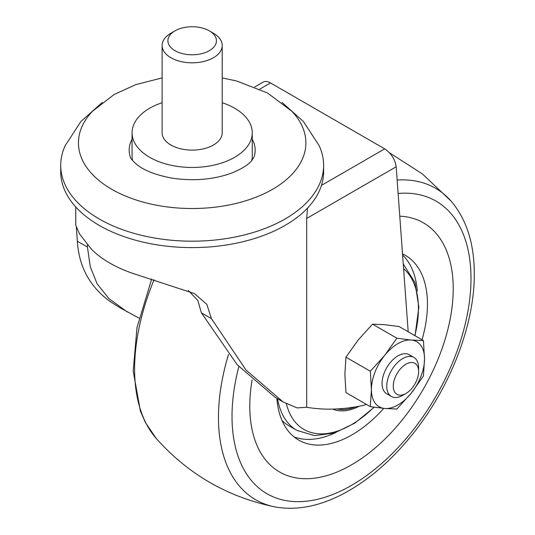 <?xml version="1.0" encoding="UTF-8"?>
<svg xmlns="http://www.w3.org/2000/svg" width="535" height="535" viewBox="0 0 535 535"><rect width="100%" height="100%" fill="white"/><g stroke="black" fill="none" stroke-linecap="round" stroke-linejoin="round"><path stroke-width="0.8" d="M418.617 371.537L418.617 367.772A22.537 13.007 120 0 0 413.956 357.46A22.537 13.007 120 0 0 396.589 363.492A22.537 13.007 120 0 0 386.752 386.17A22.537 13.007 120 0 0 391.419 396.488A22.537 13.007 120 0 0 402.688 395.372L405.945 393.492A17.929 10.352 120 0 0 418.617 371.537A17.929 10.352 120 0 0 405.945 364.215A17.929 10.352 120 0 0 393.272 386.17A17.929 10.352 120 0 0 405.945 393.492M277.558 398.736A99.149 57.245 -60 0 0 296.985 430.434L288.913 425.773A99.149 57.245 -60 0 1 281.992 420.463M370.32 406.654L345.964 392.596L344.868 374.253L345.964 357.186L358.142 340.033L372.52 324.15L384.698 324.698L399.077 326.517L423.432 340.581L411.255 340.033L396.876 338.207L384.698 355.36L370.32 371.243L371.424 389.587L370.32 406.654L384.698 408.479A37.557 21.681 120 0 0 411.255 393.145A37.557 21.681 120 0 0 424.536 358.918A37.557 21.681 120 0 0 411.255 340.033A37.557 21.681 120 0 0 384.698 355.36A37.557 21.681 120 0 0 371.424 389.587A37.557 21.681 120 0 0 384.698 408.479L396.876 409.028L411.255 393.145L423.432 375.991L424.536 358.918L423.432 340.581M411.348 356.531A22.537 13.007 120 0 0 397.98 355.855A22.537 13.007 120 0 0 382.043 383.455A22.537 13.007 120 0 0 389.313 394.696M370.32 371.243L345.964 357.186M396.876 338.207L372.52 324.15M254.727 86.964L263.247 82.049C265.173 81.012 267.594 81.307 270.509 82.938L384.698 148.864C391.192 153.298 395.017 159.263 396.181 166.773L408.185 331.78M307.511 208.108L306.695 218.434L306.695 407.269A328.022 189.383 -60 0 0 364.094 405.222A52.577 30.355 -60 0 0 366.348 404.36M188.347 290.478L197.85 300.496L201.387 312.828L211.452 318.633L206.824 304.355L194.365 293.548L133.409 273.592A116.423 67.216 180 0 1 91.652 249.484L79.541 233.955L75.736 225.115L75.736 206.945M211.452 318.633L245.96 369.986L283.075 401.925L297.032 407.904L306.695 407.269M139.046 318.138L119.425 307.444L109.835 301.292C89.766 286.673 78.939 266.644 77.348 241.211L87.412 247.023L87.399 244.936M76.351 227.261L77.348 241.211M174.992 30.856A24.282 14.024 180 0 1 209.339 30.856A24.282 14.024 180 0 1 209.332 50.685A24.282 14.024 180 0 1 174.992 50.685A24.282 14.024 180 0 1 174.992 30.856L170.919 33.21L174.992 30.856M209.339 30.856L213.411 33.21A30.047 17.347 180 0 1 222.212 45.475A30.047 17.347 180 0 1 192.165 62.822A30.047 17.347 180 0 1 162.118 45.475A30.047 17.347 180 0 1 170.919 33.21M222.212 45.475L222.212 132.767A30.047 17.347 180 0 1 192.165 150.114A30.047 17.347 180 0 1 162.118 132.767L162.118 45.475M222.212 102.72A60.094 34.695 180 0 1 252.252 132.767A60.094 34.695 180 0 1 192.165 167.462A60.094 34.695 180 0 1 132.071 132.767A60.094 34.695 180 0 1 149.673 108.237A60.094 34.695 180 0 1 162.118 102.72M252.252 132.767L252.252 155.886A60.094 34.695 180 0 1 251.697 160.594M132.626 160.594A60.094 34.695 180 0 1 132.071 155.886L132.071 132.767M252.252 139.194A62.996 36.373 180 0 1 253.65 142.196A62.996 36.373 180 0 1 254.125 156.688L252.132 160.079C249.263 164.138 242.716 168.358 232.504 172.738C214.247 179.579 194.038 181.372 171.882 178.115C155.364 174.972 143.413 170.23 136.017 163.877C132.118 160.219 130.179 157.825 130.206 156.688A62.996 36.373 180 0 1 130.68 142.196A62.996 36.373 180 0 1 132.071 139.194M222.212 77.903L236.758 81.026L267.513 92.983L291.903 111.32A113.721 65.658 180 0 1 192.165 208.523A113.721 65.658 180 0 1 92.428 111.32L114.149 94.474L135.843 84.61L162.118 77.903M282.005 102.399L303.419 121.512L319.101 145.587A131.45 75.89 180 0 1 323.615 165.295A131.45 75.89 180 0 1 192.165 241.185A131.45 75.89 180 0 1 60.716 165.295A131.45 75.89 180 0 1 65.223 145.587L80.905 121.512L102.325 102.392M323.615 165.295L323.615 171.708A131.45 75.89 180 0 1 192.165 247.605A131.45 75.89 180 0 1 60.716 171.708L60.716 165.295M127.457 312.072L108.926 298.617L97.129 283.858L90.308 266.798L87.412 247.023M201.387 312.828L237.186 364.716L275.05 397.284M399.772 216.173A143.841 83.045 -60 0 1 453.219 288.699A143.841 83.045 -60 0 1 340.668 470.459A143.841 83.045 -60 0 1 252.099 379.93M402.521 253.878A106.659 61.578 -60 0 1 405.363 255.355A106.659 61.578 -60 0 1 427.458 304.188A106.659 61.578 -60 0 1 422.028 339.765M383.789 408.392A106.659 61.578 -60 0 1 298.704 440.098A106.659 61.578 -60 0 1 276.876 398.348M335.605 432.608A106.659 61.578 -60 0 1 294.016 436.868M402.601 255.028A106.659 61.578 -60 0 1 417.327 291.06M355.548 406.874A61.364 35.43 -60 0 1 337.117 408.934M403.591 268.65A94.815 54.744 -60 0 1 418.417 308.641A94.815 54.744 -60 0 1 414.846 335.626M373.952 407.195A94.815 54.744 -60 0 1 286.339 403.711M359.326 406.199A62.949 36.347 -60 0 1 332.777 409.108M259.769 89.138L270.509 82.938M306.695 218.434L396.181 166.773M321.461 185.371L384.698 148.864M397.144 180.041A179.84 103.83 -60 0 1 451.206 201.22C466.607 219.504 474.298 243.713 474.284 273.84C474.605 324.504 450.51 386.879 413.114 433.551C392.182 459.786 369.337 479.634 344.587 493.096C320.077 506.264 296.798 510.851 274.749 506.872C227.689 497.109 188.173 474.298 156.193 438.426A179.84 103.83 -60 0 1 156.193 438.426A179.84 103.83 -60 0 1 154.1 279.651M274.736 506.866A179.84 103.83 -60 0 1 228.519 354.417M398.12 193.476A168.973 97.557 -60 0 1 470.987 278.441A168.973 97.557 -60 0 1 331.332 495.056A168.973 97.557 -60 0 1 238.837 366.549M386.711 393.767L391.419 396.488M409.248 354.738L413.956 357.46M296.985 430.434L314.66 435.644L334.442 432.989L354.718 423.192L374.192 407.229M415.026 335.726L418.865 307.157L414.979 282.534L403.256 264.002M275.05 397.291L283.075 401.925M156.193 438.426L145.359 422.423L140.397 411.074L133.202 371.056L136.987 327.654L151.679 279.002M451.212 201.22L422.576 174.089L389.406 152.709"/></g></svg>
